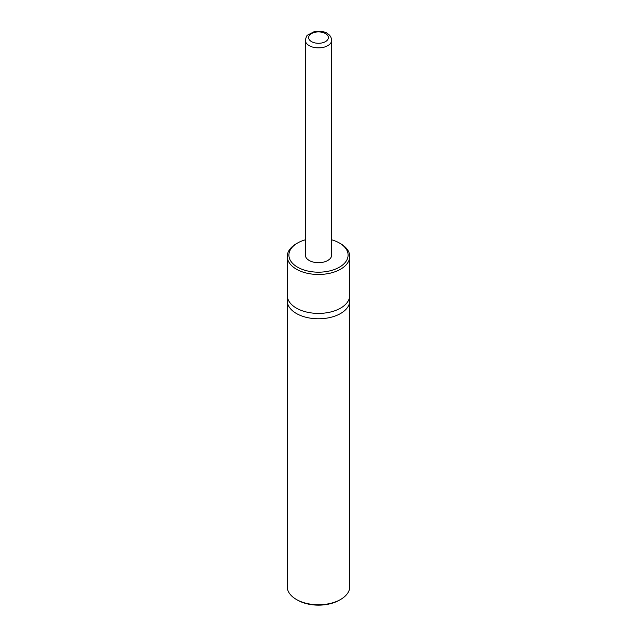 <?xml version="1.0" encoding="UTF-8"?>
<svg xmlns="http://www.w3.org/2000/svg" width="637" height="637" viewBox="0 0 637 637"><rect width="100%" height="100%" fill="white"/><g stroke="black" fill="none" stroke-linecap="round" stroke-linejoin="round"><path stroke-width="0.96" d="M339.425 243.016L340.596 243.684A31.245 18.035 180 0 1 340.596 243.684A31.245 18.035 180 0 1 349.745 256.44L349.745 295.377A31.245 18.035 180 0 1 330.46 312.034A31.245 18.035 180 0 1 296.412 308.125A31.245 18.035 180 0 1 287.255 295.377L287.255 256.44A31.245 18.035 180 0 1 296.404 243.684L297.575 243.016A29.597 17.088 0 0 0 297.575 267.182A29.597 17.088 0 0 0 339.425 267.182A29.597 17.088 0 0 0 339.425 243.016A29.597 17.088 0 0 0 331.654 239.791M349.394 298.06A31.245 18.035 180 0 1 349.745 300.744A31.245 18.035 180 0 1 330.46 317.409A31.245 18.035 180 0 1 296.412 313.5A31.245 18.035 180 0 1 287.255 300.744A31.245 18.035 180 0 1 287.606 298.06M349.745 256.44A31.245 18.035 180 0 1 330.46 273.106A31.245 18.035 180 0 1 296.412 269.188A31.245 18.035 180 0 1 287.255 256.44M305.346 239.791A29.597 17.088 0 0 0 297.575 243.016M287.255 300.744L287.255 586.717A31.245 18.035 0 0 0 296.404 599.473A31.245 18.035 0 0 0 340.596 599.473A31.245 18.035 0 0 0 349.745 586.717L349.745 300.744M296.404 599.473A31.245 18.035 0 0 0 296.412 599.473L297.575 600.142A29.597 17.088 180 0 0 339.425 600.142L340.596 599.473M331.654 40.274L331.654 255.095A13.154 7.596 180 0 1 323.532 262.11A13.154 7.596 180 0 1 309.2 260.469A13.154 7.596 180 0 1 305.346 255.095L305.346 40.274A13.154 7.596 180 0 0 309.2 45.649A13.154 7.596 180 0 0 323.532 47.297A13.154 7.596 180 0 0 331.654 40.274C331.344 37.113 329.831 34.82 327.123 33.403C325.571 31.683 321.136 31.165 313.81 31.85L307.695 35.043C306.954 35.107 306.166 36.858 305.346 40.274M311.525 41.62A9.866 5.693 0 0 0 325.475 41.62A9.866 5.693 0 0 0 325.475 33.562A9.866 5.693 0 0 0 311.525 33.562A9.866 5.693 0 0 0 311.525 41.62"/></g></svg>
